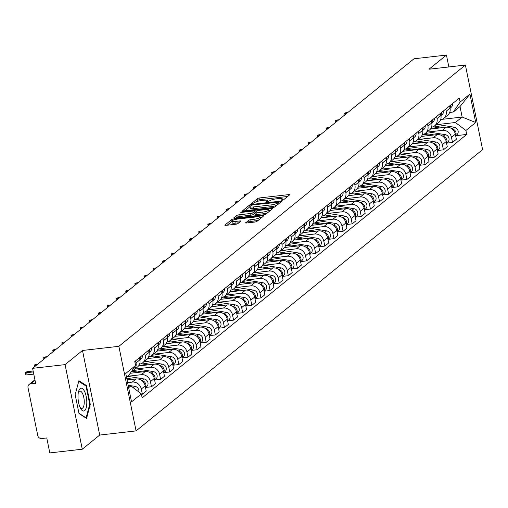 <?xml version="1.0" encoding="UTF-8"?>
<svg xmlns="http://www.w3.org/2000/svg" width="508" height="508" viewBox="0 0 508 508"><rect width="100%" height="100%" fill="white"/><g stroke="black" fill="none" stroke-linecap="round" stroke-linejoin="round"><path stroke-width="0.76" d="M281.953 200.323L283.477 199.873L289.579 194.92A1.734 0.368 -11.5 0 0 289.674 194.761A1.734 0.368 -11.5 0 0 288.55 194.64L259.721 197.936A1.734 0.368 -11.5 0 0 257.55 198.59L251.447 203.537L252.171 203.733L254.483 202.641A5.55 1.181 -11.5 0 1 261.442 200.565L263.843 200.285A5.55 1.181 -11.5 0 1 267.449 200.673A5.55 1.181 -11.5 0 1 267.132 201.193L266.275 201.949L267.062 202.032L269.373 200.933A5.55 1.181 -11.5 0 1 276.333 198.857L278.74 198.584A5.55 1.181 -11.5 0 1 282.34 198.965A5.55 1.181 -11.5 0 1 282.023 199.485L281.165 200.241L281.953 200.323M245.656 222.701A1.734 0.368 -11.5 0 0 245.561 222.86A1.734 0.368 -11.5 0 0 246.685 222.98L254.768 222.053A1.734 0.368 -11.5 0 0 256.946 221.405L263.722 215.906A1.734 0.368 -11.5 0 0 263.817 215.748A1.734 0.368 -11.5 0 0 262.693 215.627L233.864 218.929A1.734 0.368 -11.5 0 0 231.692 219.577L224.917 225.069A1.734 0.368 -11.5 0 0 224.822 225.234A1.734 0.368 -11.5 0 0 225.946 225.355L235.712 224.238A1.734 0.368 -11.5 0 0 237.89 223.59L240.786 221.234A1.734 0.368 -11.5 0 0 240.887 221.075A1.734 0.368 -11.5 0 0 239.763 220.955L234.918 221.507A4.642 0.991 -11.5 0 1 231.908 221.183A4.642 0.991 -11.5 0 1 237.985 219.011L256.965 216.84A4.642 0.991 -11.5 0 1 259.975 217.164A4.642 0.991 -11.5 0 1 253.892 219.335L250.73 219.697A1.734 0.368 -11.5 0 0 248.558 220.345L245.713 222.974M118.872 346.31L82.487 350.476L65.062 364.623L32.595 368.338L413.969 58.795L446.437 55.074L429.006 69.215L465.392 65.056L118.872 346.31L136.081 430.898L482.6 149.638L465.392 65.056M272.625 207.569A1.734 0.368 -11.5 0 0 274.796 206.915L281.572 201.422A1.734 0.368 -11.5 0 0 281.667 201.257A1.734 0.368 -11.5 0 0 280.543 201.136L251.714 204.438A1.734 0.368 -11.5 0 0 249.542 205.086L242.767 210.585A1.734 0.368 -11.5 0 0 242.672 210.744A1.734 0.368 -11.5 0 0 243.796 210.864L272.625 207.569M272.644 208.661L265.875 214.16A1.734 0.368 -11.5 0 1 263.696 214.808L234.874 218.11A1.734 0.368 -11.5 0 1 233.744 217.989A1.734 0.368 -11.5 0 1 233.845 217.83L236.741 215.475A1.734 0.368 -11.5 0 1 238.919 214.827L250.609 213.487A1.734 0.368 -11.5 0 0 252.781 212.839L254.705 211.277A1.734 0.368 -11.5 0 0 254.806 211.118A1.734 0.368 -11.5 0 0 253.676 210.998L241.51 212.388L240.722 212.306L242.31 211.734L271.615 208.382A1.734 0.368 -11.5 0 1 272.745 208.502A1.734 0.368 -11.5 0 1 272.644 208.661M65.062 364.623L82.271 449.205L49.809 452.926L46.761 437.953L41.7 438.531A3.537 3.194 -129.1 0 1 37.751 435.521L28.01 387.648A3.537 3.194 -129.1 0 1 29.045 384.531L34.919 379.762M82.271 449.205L99.701 435.064L136.081 430.898M32.595 368.338L35.643 383.311L30.588 383.889A3.537 3.194 -129.1 0 0 29.045 384.531M448.85 66.948L446.437 55.074M445.738 109.093L446.17 111.227A8.128 7.353 50.9 0 1 443.789 118.396L447.65 115.265A8.128 7.353 -129.1 0 0 450.031 108.096L449.599 105.962M428.39 131.959L442.385 130.353A8.128 7.353 50.9 0 1 451.472 137.281L455.333 134.144A8.128 7.353 -129.1 0 0 446.246 127.222L430.428 129.032M455.333 134.144L456.381 139.306L452.52 142.437L446.64 143.11M443.789 118.396A8.128 7.353 50.9 0 1 440.582 119.818M451.472 137.281L452.52 142.437M436.613 116.497L437.051 118.631A8.128 7.353 50.9 0 1 434.67 125.8L438.525 122.669A8.128 7.353 -129.1 0 0 440.912 115.5L440.474 113.367M437.521 150.514L443.401 149.841L447.262 146.71L446.208 141.548A8.128 7.353 -129.1 0 0 437.121 134.626L421.31 136.436M434.67 125.8A8.128 7.353 50.9 0 1 431.457 127.222M419.271 139.363L433.26 137.757A8.128 7.353 50.9 0 1 442.354 144.685L443.401 149.841M427.495 123.901L427.926 126.035A8.128 7.353 50.9 0 1 425.545 133.204L429.406 130.073A8.128 7.353 -129.1 0 0 431.787 122.904L431.355 120.771M428.396 157.918L434.276 157.245L438.137 154.114L437.09 148.952A8.128 7.353 -129.1 0 0 428.003 142.03L412.185 143.84M425.545 133.204A8.128 7.353 50.9 0 1 422.339 134.626M410.147 146.768L424.142 145.161A8.128 7.353 50.9 0 1 433.229 152.089L434.276 157.245M418.37 131.305L418.808 133.439A8.128 7.353 50.9 0 1 416.427 140.608L420.281 137.477A8.128 7.353 -129.1 0 0 422.669 130.308L422.231 128.175M419.278 165.322L425.158 164.649L429.019 161.519L427.965 156.356A8.128 7.353 -129.1 0 0 418.878 149.435L403.066 151.244M416.427 140.608A8.128 7.353 50.9 0 1 413.214 142.03M401.028 154.172L415.017 152.565A8.128 7.353 50.9 0 1 424.104 159.493L425.158 164.649M409.251 138.709L409.683 140.843A8.128 7.353 50.9 0 1 407.302 148.012L411.163 144.882A8.128 7.353 -129.1 0 0 413.544 137.712L413.112 135.579M410.153 172.726L416.033 172.053L419.894 168.923L418.846 163.76A8.128 7.353 -129.1 0 0 409.753 156.839L393.941 158.648M407.302 148.012A8.128 7.353 50.9 0 1 404.095 149.435M391.903 161.576L405.898 159.969A8.128 7.353 50.9 0 1 414.985 166.897L416.033 172.053M400.126 146.113L400.564 148.247A8.128 7.353 50.9 0 1 398.177 155.416L402.038 152.286A8.128 7.353 -129.1 0 0 404.419 145.117L403.987 142.983M401.034 180.13L406.914 179.457L410.769 176.327L409.721 171.164A8.128 7.353 -129.1 0 0 400.634 164.243L384.823 166.053M398.177 155.416A8.128 7.353 50.9 0 1 394.97 156.839M382.778 168.98L396.773 167.373A8.128 7.353 50.9 0 1 405.86 174.301L406.914 179.457M391.008 153.518L391.439 155.651A8.128 7.353 50.9 0 1 389.058 162.82L392.919 159.69A8.128 7.353 -129.1 0 0 395.3 152.521L394.868 150.387M391.909 187.535L397.789 186.861L401.65 183.731L400.602 178.568A8.128 7.353 -129.1 0 0 391.509 171.647L375.698 173.457M389.058 162.82A8.128 7.353 50.9 0 1 385.851 164.243M373.659 176.384L387.655 174.777A8.128 7.353 50.9 0 1 396.742 181.705L397.789 186.861M381.883 160.922L382.321 163.055A8.128 7.353 50.9 0 1 379.933 170.224L383.794 167.094A8.128 7.353 -129.1 0 0 386.175 159.925L385.743 157.791M382.791 194.939L388.671 194.266L392.525 191.135L391.478 185.972A8.128 7.353 -129.1 0 0 382.391 179.051L366.579 180.861M379.933 170.224A8.128 7.353 50.9 0 1 376.726 171.647M364.534 183.788L378.53 182.181A8.128 7.353 50.9 0 1 387.617 189.109L388.671 194.266M372.764 168.326L373.196 170.459A8.128 7.353 50.9 0 1 370.815 177.629L374.675 174.498A8.128 7.353 -129.1 0 0 377.057 167.329L376.619 165.195M373.666 202.343L379.546 201.67L383.407 198.539L382.359 193.377A8.128 7.353 -129.1 0 0 373.266 186.455L357.454 188.265M370.815 177.629A8.128 7.353 50.9 0 1 367.608 179.051M355.416 191.192L369.411 189.586A8.128 7.353 50.9 0 1 378.498 196.513L379.546 201.67M363.639 175.73L364.077 177.864A8.128 7.353 50.9 0 1 361.69 185.033L365.55 181.902A8.128 7.353 -129.1 0 0 367.932 174.733L367.5 172.599M364.547 209.747L370.427 209.074L374.282 205.943L373.234 200.781A8.128 7.353 -129.1 0 0 364.147 193.859L348.329 195.669M361.69 185.033A8.128 7.353 50.9 0 1 358.483 186.455M346.291 198.596L360.286 196.99A8.128 7.353 50.9 0 1 369.373 203.918L370.427 209.074M354.52 183.134L354.952 185.268A8.128 7.353 50.9 0 1 352.571 192.437L356.432 189.306A8.128 7.353 -129.1 0 0 358.813 182.137L358.375 180.003M355.422 217.151L361.302 216.478L365.163 213.347L364.109 208.185A8.128 7.353 -129.1 0 0 355.022 201.263L339.211 203.073M352.571 192.437A8.128 7.353 50.9 0 1 349.364 193.859M337.172 206L351.168 204.394A8.128 7.353 50.9 0 1 360.255 211.322L361.302 216.478M345.396 190.538L345.827 192.672A8.128 7.353 50.9 0 1 343.446 199.841L347.307 196.71A8.128 7.353 -129.1 0 0 349.688 189.541L349.256 187.408M346.304 224.555L352.177 223.882L356.038 220.751L354.99 215.589A8.128 7.353 -129.1 0 0 345.904 208.667L330.086 210.477M343.446 199.841A8.128 7.353 50.9 0 1 340.239 201.263M328.047 213.404L342.043 211.798A8.128 7.353 50.9 0 1 351.13 218.726L352.177 223.882M336.277 197.942L336.709 200.076A8.128 7.353 50.9 0 1 334.327 207.245L338.182 204.114A8.128 7.353 -129.1 0 0 340.57 196.939L340.131 194.812M337.179 231.959L343.059 231.286L346.92 228.156L345.865 222.993A8.128 7.353 -129.1 0 0 336.779 216.071L320.967 217.881M334.327 207.245A8.128 7.353 50.9 0 1 331.121 208.667M318.929 220.809L332.918 219.202A8.128 7.353 50.9 0 1 342.011 226.13L343.059 231.286M327.152 205.346L327.584 207.48A8.128 7.353 50.9 0 1 325.203 214.649L329.063 211.519A8.128 7.353 -129.1 0 0 331.445 204.343L331.013 202.216M328.06 239.363L333.934 238.69L337.795 235.56L336.747 230.397A8.128 7.353 -129.1 0 0 327.66 223.476L311.842 225.285M325.203 214.649A8.128 7.353 50.9 0 1 321.996 216.071M309.804 228.213L323.799 226.606A8.128 7.353 50.9 0 1 332.886 233.534L333.934 238.69M318.027 212.75L318.465 214.884A8.128 7.353 50.9 0 1 316.084 222.053L319.938 218.923A8.128 7.353 -129.1 0 0 322.326 211.747L321.888 209.62M318.935 246.767L324.815 246.094L328.676 242.964L327.622 237.801A8.128 7.353 -129.1 0 0 318.535 230.88L302.724 232.689M316.084 222.053A8.128 7.353 50.9 0 1 312.871 223.476M300.685 235.617L314.674 234.01A8.128 7.353 50.9 0 1 323.767 240.938L324.815 246.094M308.908 220.154L309.34 222.288A8.128 7.353 50.9 0 1 306.959 229.457L310.82 226.327A8.128 7.353 -129.1 0 0 313.201 219.151L312.769 217.018M309.81 254.171L315.69 253.498L319.551 250.368L318.503 245.205A8.128 7.353 -129.1 0 0 309.416 238.284L293.599 240.094M306.959 229.457A8.128 7.353 50.9 0 1 303.752 230.88M291.56 243.021L305.556 241.414A8.128 7.353 50.9 0 1 314.642 248.342L315.69 253.498M299.784 227.559L300.222 229.692A8.128 7.353 50.9 0 1 297.84 236.861L301.695 233.731A8.128 7.353 -129.1 0 0 304.082 226.555L303.644 224.422M300.692 261.576L306.572 260.902L310.432 257.772L309.378 252.609A8.128 7.353 -129.1 0 0 300.291 245.688L284.48 247.498M297.84 236.861A8.128 7.353 50.9 0 1 294.627 238.284M282.442 250.425L296.431 248.818A8.128 7.353 50.9 0 1 305.518 255.746L306.572 260.902M290.665 234.963L291.097 237.096A8.128 7.353 50.9 0 1 288.715 244.265L292.576 241.135A8.128 7.353 -129.1 0 0 294.957 233.959L294.526 231.826M291.567 268.98L297.447 268.307L301.308 265.176L300.26 260.013A8.128 7.353 -129.1 0 0 291.173 253.092L275.355 254.902M288.715 244.265A8.128 7.353 50.9 0 1 285.509 245.688M273.317 257.829L287.312 256.223A8.128 7.353 50.9 0 1 296.399 263.15L297.447 268.307M281.54 242.367L281.978 244.5A8.128 7.353 50.9 0 1 279.591 251.67L283.451 248.539A8.128 7.353 -129.1 0 0 285.833 241.364L285.401 239.23M282.448 276.384L288.328 275.711L292.189 272.58L291.135 267.418A8.128 7.353 -129.1 0 0 282.048 260.496L266.236 262.306M279.591 251.67A8.128 7.353 50.9 0 1 276.384 253.092M264.198 265.233L278.187 263.627A8.128 7.353 50.9 0 1 287.274 270.554L288.328 275.711M272.421 249.771L272.853 251.904A8.128 7.353 50.9 0 1 270.472 259.074L274.333 255.943A8.128 7.353 -129.1 0 0 276.714 248.768L276.282 246.634M273.323 283.788L279.203 283.115L283.064 279.984L282.016 274.822A8.128 7.353 -129.1 0 0 272.923 267.9L257.111 269.71M270.472 259.074A8.128 7.353 50.9 0 1 267.265 260.496M255.073 272.637L269.069 271.031A8.128 7.353 50.9 0 1 278.155 277.959L279.203 283.115M263.296 257.175L263.735 259.309A8.128 7.353 50.9 0 1 261.347 266.478L265.208 263.347A8.128 7.353 -129.1 0 0 267.589 256.172L267.157 254.038M264.204 291.192L270.085 290.519L273.939 287.388L272.891 282.226A8.128 7.353 -129.1 0 0 263.804 275.304L247.993 277.114M261.347 266.478A8.128 7.353 50.9 0 1 258.14 267.9M245.948 280.041L259.944 278.435A8.128 7.353 50.9 0 1 269.03 285.363L270.085 290.519M254.178 264.579L254.61 266.713A8.128 7.353 50.9 0 1 252.228 273.882L256.089 270.751A8.128 7.353 -129.1 0 0 258.47 263.576L258.032 261.442M255.079 298.596L260.96 297.923L264.82 294.792L263.773 289.63A8.128 7.353 -129.1 0 0 254.679 282.708L238.868 284.518M252.228 273.882A8.128 7.353 50.9 0 1 249.022 275.304M236.83 287.445L250.825 285.839A8.128 7.353 50.9 0 1 259.912 292.767L260.96 297.923M245.053 271.983L245.491 274.117A8.128 7.353 50.9 0 1 243.103 281.286L246.964 278.155A8.128 7.353 -129.1 0 0 249.345 270.98L248.914 268.846M245.961 306L251.841 305.327L255.695 302.197L254.648 297.034A8.128 7.353 -129.1 0 0 245.561 290.112L229.743 291.922M243.103 281.286A8.128 7.353 50.9 0 1 239.897 282.708M227.705 294.85L241.7 293.243A8.128 7.353 50.9 0 1 250.787 300.171L251.841 305.327M235.934 279.387L236.366 281.521A8.128 7.353 50.9 0 1 233.985 288.69L237.846 285.56A8.128 7.353 -129.1 0 0 240.227 278.384L239.789 276.25M236.836 313.404L242.716 312.731L246.577 309.601L245.529 304.438A8.128 7.353 -129.1 0 0 236.436 297.517L220.624 299.326M233.985 288.69A8.128 7.353 50.9 0 1 230.778 290.112M218.586 302.254L232.581 300.647A8.128 7.353 50.9 0 1 241.668 307.575L242.716 312.731M226.809 286.791L227.241 288.925A8.128 7.353 50.9 0 1 224.86 296.094L228.721 292.964A8.128 7.353 -129.1 0 0 231.102 285.788L230.67 283.654M227.717 320.808L233.597 320.135L237.452 317.005L236.404 311.842A8.128 7.353 -129.1 0 0 227.317 304.921L211.499 306.73M224.86 296.094A8.128 7.353 50.9 0 1 221.653 297.517M209.461 309.658L223.456 308.051A8.128 7.353 50.9 0 1 232.543 314.979L233.597 320.135M217.691 294.196L218.123 296.329A8.128 7.353 50.9 0 1 215.741 303.498L219.602 300.368A8.128 7.353 -129.1 0 0 221.983 293.192L221.545 291.059M218.592 328.212L224.472 327.539L228.333 324.409L227.279 319.246A8.128 7.353 -129.1 0 0 218.192 312.325L202.381 314.135M215.741 303.498A8.128 7.353 50.9 0 1 212.535 304.921M200.343 317.062L214.332 315.455A8.128 7.353 50.9 0 1 223.425 322.383L224.472 327.539M208.566 301.6L208.998 303.733A8.128 7.353 50.9 0 1 206.616 310.902L210.477 307.772A8.128 7.353 -129.1 0 0 212.858 300.596L212.427 298.463M209.474 335.617L215.348 334.943L219.208 331.813L218.161 326.65A8.128 7.353 -129.1 0 0 209.074 319.729L193.256 321.539M206.616 310.902A8.128 7.353 50.9 0 1 203.41 312.325M191.218 324.466L205.213 322.859A8.128 7.353 50.9 0 1 214.3 329.787L215.348 334.943M199.447 309.004L199.879 311.137A8.128 7.353 50.9 0 1 197.498 318.306L201.352 315.176A8.128 7.353 -129.1 0 0 203.74 308L203.302 305.867M200.349 343.021L206.229 342.348L210.09 339.217L209.036 334.054A8.128 7.353 -129.1 0 0 199.949 327.133L184.137 328.943M197.498 318.306A8.128 7.353 50.9 0 1 194.285 319.729M182.099 331.87L196.088 330.264A8.128 7.353 50.9 0 1 205.181 337.191L206.229 342.348M190.322 316.408L190.754 318.541A8.128 7.353 50.9 0 1 188.373 325.711L192.234 322.58A8.128 7.353 -129.1 0 0 194.615 315.404L194.183 313.271M191.224 350.425L197.104 349.752L200.965 346.621L199.917 341.459A8.128 7.353 -129.1 0 0 190.83 334.537L175.012 336.347M188.373 325.711A8.128 7.353 50.9 0 1 185.166 327.133M172.974 339.274L186.969 337.668A8.128 7.353 50.9 0 1 196.056 344.595L197.104 349.752M181.197 323.812L181.635 325.945A8.128 7.353 50.9 0 1 179.254 333.115L183.109 329.984A8.128 7.353 -129.1 0 0 185.496 322.809L185.058 320.675M182.105 357.829L187.985 357.156L191.846 354.025L190.792 348.863A8.128 7.353 -129.1 0 0 181.705 341.941L165.894 343.751M179.254 333.115A8.128 7.353 50.9 0 1 176.041 334.537M163.855 346.678L177.844 345.072A8.128 7.353 50.9 0 1 186.938 352L187.985 357.156M172.079 331.216L172.51 333.35A8.128 7.353 50.9 0 1 170.129 340.519L173.99 337.388A8.128 7.353 -129.1 0 0 176.371 330.213L175.939 328.079M172.98 365.233L178.86 364.56L182.721 361.429L181.674 356.267A8.128 7.353 -129.1 0 0 172.587 349.345L156.769 351.155M170.129 340.519A8.128 7.353 50.9 0 1 166.922 341.941M154.73 354.082L168.726 352.476A8.128 7.353 50.9 0 1 177.813 359.404L178.86 364.56M162.954 338.62L163.392 340.754A8.128 7.353 50.9 0 1 161.011 347.923L164.865 344.792A8.128 7.353 -129.1 0 0 167.246 337.617L166.814 335.483M163.862 372.637L169.742 371.964L173.603 368.833L172.549 363.671A8.128 7.353 -129.1 0 0 163.462 356.749L147.65 358.559M161.011 347.923A8.128 7.353 50.9 0 1 157.798 349.345M145.612 361.486L159.601 359.88A8.128 7.353 50.9 0 1 168.688 366.808L169.742 371.964M153.835 346.024L154.267 348.158A8.128 7.353 50.9 0 1 151.886 355.327L155.746 352.196A8.128 7.353 -129.1 0 0 158.128 345.021L157.696 342.887M154.737 380.041L160.617 379.368L164.478 376.238L163.43 371.075A8.128 7.353 -129.1 0 0 154.337 364.153L138.525 365.963M151.886 355.327A8.128 7.353 50.9 0 1 148.679 356.749M136.487 368.891L150.482 367.284A8.128 7.353 50.9 0 1 159.569 374.212L160.617 379.368M144.71 353.428L145.148 355.562A8.128 7.353 50.9 0 1 142.761 362.731L146.621 359.6A8.128 7.353 -129.1 0 0 149.003 352.425L148.571 350.291M145.618 387.445L151.498 386.772L155.353 383.642L154.305 378.479A8.128 7.353 -129.1 0 0 145.218 371.558L130.232 373.272M142.761 362.731A8.128 7.353 50.9 0 1 139.554 364.153M127.743 376.25L141.357 374.688A8.128 7.353 50.9 0 1 150.444 381.61L151.498 386.772M135.592 360.832L136.023 362.966A8.128 7.353 50.9 0 1 133.642 370.135L137.503 367.005A8.128 7.353 -129.1 0 0 139.884 359.829L139.452 357.695M141.44 394.284L142.373 394.176L146.234 391.046L145.186 385.883A8.128 7.353 -129.1 0 0 136.093 378.962L127.089 379.99M133.642 370.135A8.128 7.353 50.9 0 1 131.61 371.265M127.622 382.626L132.239 382.092A8.128 7.353 50.9 0 1 141.326 389.014L142.373 394.176M437.515 124.555L455.422 122.504L462.147 117.043L460.013 106.559L453.288 112.014L449.701 112.427M442.278 119.323L462.147 117.043L475.717 122.504L465.893 130.48L455.422 122.504M453.288 112.014L460.108 102.057L469.932 94.088L475.717 122.504M128.657 387.725L130.893 385.915L141.357 393.89L142.17 397.872L466.7 134.455L465.893 130.48M141.357 393.89L131.534 401.866L125.755 373.444L135.579 365.474L128.753 375.431L126.524 377.241M460.108 102.057L459.302 98.082L134.772 361.499L135.579 365.474M82.487 350.476L99.701 435.064M79.007 413.563L86.57 418.408L90.291 404.406L86.455 385.553L78.899 380.708L75.171 394.716L79.007 413.563M130.893 385.915L128.353 386.207M455.765 135.706L466.7 134.455M469.932 94.088L460.013 106.559M85.458 385.667L86.455 385.553M89.681 404.476L90.291 404.406M287.668 196.469L260.071 199.631A1.734 0.368 -11.5 0 0 257.893 200.279L255.918 201.879M250.038 206.68A1.734 0.368 -11.5 0 0 249.885 206.775L245.021 210.725M279.66 202.971L278.962 203.048M278.695 202.19L252.673 204.889L250.317 206.019A5.55 1.181 -11.5 0 0 250.006 206.54A5.55 1.181 -11.5 0 0 253.606 206.921L270.904 204.94A5.55 1.181 -11.5 0 0 277.863 202.863L278.695 202.19L278.968 203.53M250.006 206.54L250.349 208.229A5.55 1.181 -11.5 0 0 253.949 208.617L253.606 206.921M276.771 205.315A5.55 1.181 -11.5 0 1 271.247 206.635L253.949 208.617M236.099 217.97L237.084 217.17L236.741 215.475M254.984 213.023L253.13 214.528A1.734 0.368 -11.5 0 1 250.952 215.182L239.262 216.516A1.734 0.368 -11.5 0 0 237.084 217.17M254.984 212.014L255.841 211.919M268.923 210.42L270.739 210.21M262.738 212.096A4.642 0.991 -11.5 0 0 268.821 209.925A4.642 0.991 -11.5 0 0 265.811 209.607L259.124 210.369A1.734 0.368 -11.5 0 0 256.946 211.023L255.022 212.579A1.734 0.368 -11.5 0 0 254.927 212.744A1.734 0.368 -11.5 0 0 256.051 212.865L262.738 212.096L263.081 213.792A4.642 0.991 -11.5 0 0 267.672 212.7M255.372 214.274A1.734 0.368 -11.5 0 0 255.27 214.433A1.734 0.368 -11.5 0 0 256.394 214.554L256.051 212.865M263.081 213.792L256.394 214.554M258.699 219.983A4.642 0.991 -11.5 0 1 254.235 221.024L251.073 221.386A1.734 0.368 -11.5 0 0 248.901 222.034L247.91 222.841M231.908 221.183L232.251 222.879A4.642 0.991 -11.5 0 0 235.261 223.196L234.918 221.507M238.881 222.783L235.261 223.196M231.94 221.348L227.171 225.215M261.81 217.456L260.077 217.659M432.905 126.829L439.928 127.946M430.79 128.537L432.46 128.803M434.289 126.086L443.452 127.546M452.031 128.911L452.171 128.93A4.42 3.994 50.9 0 1 455.606 135.49M436.416 124.377L454.273 127.222A4.42 3.994 50.9 0 1 457.968 130.423A4.42 3.994 50.9 0 1 456.813 134.855L455.663 135.788M449.993 107.918A4.42 3.994 -129.1 0 0 450.431 105.283M450.056 108.21L451.206 107.277A4.42 3.994 -129.1 0 0 452.533 103.575M347.955 112.37L347.332 112.439A2.032 0.432 -11.5 0 0 344.672 113.392A2.032 0.432 -11.5 0 0 345.986 113.532L346.615 113.462M423.78 134.233L430.803 135.35M421.665 135.941L423.335 136.208M425.171 133.49L434.327 134.95M442.913 136.315L443.046 136.334A4.42 3.994 50.9 0 1 446.481 142.894M427.298 131.782L445.154 134.626A4.42 3.994 50.9 0 1 448.843 137.827A4.42 3.994 50.9 0 1 447.694 142.259L446.545 143.192M414.661 141.637L421.684 142.754M412.547 143.345L414.217 143.612M416.046 140.894L425.209 142.354M433.788 143.72L433.927 143.739A4.42 3.994 50.9 0 1 437.363 150.298M418.173 139.186L436.029 142.03A4.42 3.994 50.9 0 1 439.725 145.231A4.42 3.994 50.9 0 1 438.569 149.663L437.42 150.597M405.536 149.041L412.56 150.158M403.422 150.749L405.092 151.016M406.927 148.298L416.084 149.752M424.669 151.124L424.802 151.143A4.42 3.994 50.9 0 1 428.238 157.702M409.054 146.59L426.91 149.435A4.42 3.994 50.9 0 1 430.6 152.635A4.42 3.994 50.9 0 1 429.45 157.067L428.301 158.001M84.576 391.427A11.487 4.242 83.5 0 0 78.562 391.649A11.487 4.242 83.5 0 0 80.232 407.765A11.487 4.242 83.5 0 0 80.454 408.21A11.487 4.242 83.5 0 0 86.303 407.34A11.487 4.242 83.5 0 0 84.576 391.427M79.934 407.099A8.693 3.213 83.5 0 0 81.909 408.407A8.693 3.213 83.5 0 0 84.239 402.857A8.693 3.213 83.5 0 0 82.563 393.579A8.693 3.213 83.5 0 0 79.927 391.128A8.693 3.213 83.5 0 0 78.302 392.843M78.727 381.356L86.017 386.023L89.732 404.292L86.119 417.862L78.943 413.258M85.776 417.9L86.119 417.862M440.874 115.322A4.42 3.994 -129.1 0 0 441.306 112.687M440.931 115.614L442.081 114.681A4.42 3.994 -129.1 0 0 443.414 110.979M338.836 119.774L338.214 119.844A2.032 0.432 -11.5 0 0 335.547 120.796A2.032 0.432 -11.5 0 0 336.868 120.936L337.49 120.866M431.749 122.726A4.42 3.994 -129.1 0 0 432.187 120.091M431.813 123.019L432.962 122.085A4.42 3.994 -129.1 0 0 434.289 118.383M329.711 127.178L329.089 127.248A2.032 0.432 -11.5 0 0 326.428 128.2A2.032 0.432 -11.5 0 0 327.743 128.34L328.371 128.27M422.631 130.131A4.42 3.994 -129.1 0 0 423.062 127.495M422.688 130.423L423.837 129.489A4.42 3.994 -129.1 0 0 425.171 125.787M320.592 134.582L319.97 134.652A2.032 0.432 -11.5 0 0 317.303 135.604A2.032 0.432 -11.5 0 0 318.624 135.744L319.246 135.674M396.418 156.445L403.435 157.563M394.303 158.153L395.967 158.42M397.802 155.702L406.965 157.156M415.544 158.528L415.684 158.547A4.42 3.994 50.9 0 1 419.119 165.106M399.929 153.994L417.786 156.839A4.42 3.994 50.9 0 1 421.475 160.039A4.42 3.994 50.9 0 1 420.326 164.471L419.176 165.405M387.293 163.849L394.316 164.967M385.178 165.557L386.848 165.824M388.677 163.106L397.84 164.56M406.425 165.932L406.559 165.951A4.42 3.994 50.9 0 1 409.994 172.51M390.811 161.398L408.667 164.243A4.42 3.994 50.9 0 1 412.356 167.443A4.42 3.994 50.9 0 1 411.207 171.875L410.058 172.809M413.506 137.535A4.42 3.994 -129.1 0 0 413.944 134.899M413.569 137.827L414.719 136.893A4.42 3.994 -129.1 0 0 416.046 133.191M311.468 141.986L310.845 142.056A2.032 0.432 -11.5 0 0 308.185 143.008A2.032 0.432 -11.5 0 0 309.499 143.148L310.128 143.078M404.387 144.939A4.42 3.994 -129.1 0 0 404.819 142.303M404.444 145.231L405.594 144.297A4.42 3.994 -129.1 0 0 406.927 140.595M302.349 149.39L301.727 149.46A2.032 0.432 -11.5 0 0 299.06 150.412A2.032 0.432 -11.5 0 0 300.38 150.552L301.003 150.482M378.174 171.253L385.191 172.371M376.06 172.961L377.723 173.228M379.559 170.51L388.722 171.964M397.3 173.336L397.44 173.355A4.42 3.994 50.9 0 1 400.875 179.915M381.686 168.802L399.542 171.647A4.42 3.994 50.9 0 1 403.231 174.847A4.42 3.994 50.9 0 1 402.082 179.28L400.933 180.213M369.049 178.657L376.072 179.775M366.935 180.365L368.605 180.632M370.434 177.914L379.597 179.368M388.182 180.74L388.315 180.759A4.42 3.994 50.9 0 1 391.751 187.319M372.561 176.206L390.423 179.051A4.42 3.994 50.9 0 1 394.113 182.251A4.42 3.994 50.9 0 1 392.963 186.684L391.814 187.617M359.931 186.061L366.947 187.179M357.816 187.769L359.48 188.036M361.315 185.318L370.478 186.773M379.057 188.144L379.19 188.163A4.42 3.994 50.9 0 1 382.632 194.723M363.442 183.61L381.298 186.455A4.42 3.994 50.9 0 1 384.988 189.655A4.42 3.994 50.9 0 1 383.838 194.088L382.689 195.021M350.806 193.465L357.829 194.583M348.691 195.174L350.361 195.44M352.19 192.722L361.353 194.177M369.932 195.548L370.072 195.567A4.42 3.994 50.9 0 1 373.507 202.127M354.317 191.014L372.174 193.859A4.42 3.994 50.9 0 1 375.869 197.06A4.42 3.994 50.9 0 1 374.72 201.492L373.57 202.425M341.687 200.87L348.704 201.987M339.566 202.578L341.236 202.844M343.071 200.127L352.235 201.581M360.813 202.952L360.947 202.971A4.42 3.994 50.9 0 1 364.388 209.531M345.199 198.418L363.055 201.263A4.42 3.994 50.9 0 1 366.744 204.464A4.42 3.994 50.9 0 1 365.595 208.896L364.446 209.829M332.562 208.274L339.585 209.391M330.448 209.982L332.118 210.249M333.947 207.531L343.11 208.985M351.688 210.356L351.828 210.376A4.42 3.994 50.9 0 1 355.263 216.935M336.074 205.823L353.93 208.667A4.42 3.994 50.9 0 1 357.626 211.868A4.42 3.994 50.9 0 1 356.47 216.3L355.327 217.234M323.444 215.678L330.46 216.795M321.323 217.386L322.993 217.653M324.828 214.935L333.985 216.389M342.57 217.761L342.703 217.78A4.42 3.994 50.9 0 1 346.145 224.339M326.955 213.227L344.811 216.071A4.42 3.994 50.9 0 1 348.501 219.272A4.42 3.994 50.9 0 1 347.351 223.704L346.202 224.638M314.319 223.082L321.342 224.199M312.204 224.79L313.874 225.057M315.703 222.339L324.866 223.793M333.445 225.165L333.585 225.184A4.42 3.994 50.9 0 1 337.02 231.743M317.83 220.631L335.686 223.476A4.42 3.994 50.9 0 1 339.382 226.676A4.42 3.994 50.9 0 1 338.226 231.108L337.077 232.042M395.262 152.343A4.42 3.994 -129.1 0 0 395.7 149.708M395.326 152.635L396.475 151.702A4.42 3.994 -129.1 0 0 397.802 147.999M293.224 156.794L292.602 156.864A2.032 0.432 -11.5 0 0 289.941 157.817A2.032 0.432 -11.5 0 0 291.255 157.956L291.878 157.886M386.144 159.747A4.42 3.994 -129.1 0 0 386.575 157.112M386.201 160.039L387.35 159.106A4.42 3.994 -129.1 0 0 388.684 155.404M284.105 164.198L283.477 164.268A2.032 0.432 -11.5 0 0 280.816 165.221A2.032 0.432 -11.5 0 0 282.137 165.36L282.759 165.291M377.019 167.151A4.42 3.994 -129.1 0 0 377.457 164.516M377.082 167.443L378.231 166.51A4.42 3.994 -129.1 0 0 379.559 162.808M274.98 171.602L274.358 171.672A2.032 0.432 -11.5 0 0 271.691 172.625A2.032 0.432 -11.5 0 0 273.012 172.764L273.634 172.695M367.9 174.555A4.42 3.994 -129.1 0 0 368.332 171.92M367.957 174.847L369.106 173.914A4.42 3.994 -129.1 0 0 370.434 170.212M265.862 179.006L265.233 179.076A2.032 0.432 -11.5 0 0 262.572 180.029A2.032 0.432 -11.5 0 0 263.893 180.169L264.516 180.099M358.775 181.959A4.42 3.994 -129.1 0 0 359.207 179.324M358.832 182.251L359.988 181.318A4.42 3.994 -129.1 0 0 361.315 177.616M256.737 186.411L256.115 186.48A2.032 0.432 -11.5 0 0 253.448 187.433A2.032 0.432 -11.5 0 0 254.768 187.573L255.391 187.503M349.656 189.363A4.42 3.994 -129.1 0 0 350.088 186.728M349.714 189.655L350.863 188.722A4.42 3.994 -129.1 0 0 352.19 185.02M247.618 193.815L246.99 193.885A2.032 0.432 -11.5 0 0 244.329 194.837A2.032 0.432 -11.5 0 0 245.65 194.977L246.272 194.907M340.531 196.767A4.42 3.994 -129.1 0 0 340.963 194.132M340.589 197.06L341.738 196.126A4.42 3.994 -129.1 0 0 343.071 192.424M238.493 201.219L237.871 201.289A2.032 0.432 -11.5 0 0 235.204 202.241A2.032 0.432 -11.5 0 0 236.525 202.381L237.147 202.311M331.406 204.172A4.42 3.994 -129.1 0 0 331.845 201.536M331.47 204.464L332.619 203.53A4.42 3.994 -129.1 0 0 333.947 199.828M229.375 208.623L228.746 208.693A2.032 0.432 -11.5 0 0 226.085 209.645A2.032 0.432 -11.5 0 0 227.4 209.785L228.029 209.715M305.194 230.486L312.217 231.604M303.079 232.194L304.749 232.461M306.584 229.743L315.741 231.197M324.326 232.569L324.46 232.588A4.42 3.994 50.9 0 1 327.895 239.147M308.712 228.035L326.568 230.88A4.42 3.994 50.9 0 1 330.257 234.08A4.42 3.994 50.9 0 1 329.108 238.512L327.958 239.446M296.075 237.89L303.098 239.008M293.961 239.598L295.631 239.865M297.459 237.147L306.622 238.601M315.201 239.973L315.341 239.992A4.42 3.994 50.9 0 1 318.776 246.551M299.587 235.439L317.443 238.284A4.42 3.994 50.9 0 1 321.139 241.484A4.42 3.994 50.9 0 1 319.983 245.916L318.834 246.85M286.95 245.294L293.973 246.412M284.836 247.002L286.506 247.269M288.341 244.551L297.498 246.005M306.083 247.377L306.216 247.396A4.42 3.994 50.9 0 1 309.651 253.956M290.468 242.843L308.324 245.688A4.42 3.994 50.9 0 1 312.014 248.888A4.42 3.994 50.9 0 1 310.864 253.321L309.715 254.254M277.832 252.698L284.848 253.816M275.717 254.406L277.381 254.673M279.216 251.955L288.379 253.409M296.958 254.781L297.097 254.8A4.42 3.994 50.9 0 1 300.533 261.36M281.343 250.247L299.199 253.092A4.42 3.994 50.9 0 1 302.895 256.292A4.42 3.994 50.9 0 1 301.739 260.725L300.59 261.658M268.707 260.102L275.73 261.22M266.592 261.81L268.262 262.077M270.097 259.359L279.254 260.814M287.839 262.185L287.973 262.204A4.42 3.994 50.9 0 1 291.408 268.764M272.224 257.651L290.081 260.496A4.42 3.994 50.9 0 1 293.77 263.69A4.42 3.994 50.9 0 1 292.621 268.129L291.471 269.062M259.588 267.506L266.605 268.624M257.473 269.215L259.137 269.481M260.972 266.764L270.135 268.218M278.714 269.589L278.854 269.608A4.42 3.994 50.9 0 1 282.289 276.168M263.1 265.055L280.956 267.9A4.42 3.994 50.9 0 1 284.645 271.094A4.42 3.994 50.9 0 1 283.496 275.533L282.346 276.466M250.463 274.911L257.486 276.028M248.349 276.619L250.019 276.885M251.847 274.168L261.01 275.622M269.596 276.993L269.729 277.012A4.42 3.994 50.9 0 1 273.164 283.572M253.975 272.459L271.837 275.304A4.42 3.994 50.9 0 1 275.526 278.498A4.42 3.994 50.9 0 1 274.377 282.937L273.228 283.87M241.344 282.315L248.361 283.432M239.23 284.023L240.894 284.289M242.729 281.572L251.892 283.026M260.471 284.397L260.61 284.416A4.42 3.994 50.9 0 1 264.046 290.976M244.856 279.864L262.712 282.708A4.42 3.994 50.9 0 1 266.402 285.902A4.42 3.994 50.9 0 1 265.252 290.341L264.103 291.274M232.219 289.719L239.243 290.836M230.105 291.427L231.775 291.694M233.604 288.976L242.767 290.43M251.346 291.802L251.485 291.821A4.42 3.994 50.9 0 1 254.921 298.38M235.731 287.268L253.587 290.112A4.42 3.994 50.9 0 1 257.283 293.306A4.42 3.994 50.9 0 1 256.134 297.745L254.984 298.679M223.101 297.123L230.118 298.24M220.98 298.831L222.65 299.098M224.485 296.38L233.648 297.834M242.227 299.206L242.36 299.225A4.42 3.994 50.9 0 1 245.802 305.784M226.612 294.672L244.469 297.517A4.42 3.994 50.9 0 1 248.158 300.711A4.42 3.994 50.9 0 1 247.009 305.149L245.859 306.083M213.976 304.527L220.999 305.645M211.861 306.235L213.531 306.502M215.36 303.784L224.523 305.238M233.102 306.61L233.242 306.629A4.42 3.994 50.9 0 1 236.677 313.188M217.488 302.076L235.344 304.921A4.42 3.994 50.9 0 1 239.039 308.115A4.42 3.994 50.9 0 1 237.89 312.553L236.741 313.487M204.857 311.931L211.874 313.049M202.736 313.639L204.406 313.906M206.242 311.188L215.405 312.642M223.984 314.014L224.117 314.033A4.42 3.994 50.9 0 1 227.559 320.592M208.369 309.48L226.225 312.325A4.42 3.994 50.9 0 1 229.914 315.519A4.42 3.994 50.9 0 1 228.765 319.957L227.616 320.891M195.732 319.335L202.756 320.453M193.618 321.043L195.288 321.31M197.117 318.592L206.28 320.046M214.859 321.418L214.998 321.437A4.42 3.994 50.9 0 1 218.434 327.997M199.244 316.884L217.1 319.729A4.42 3.994 50.9 0 1 220.796 322.923A4.42 3.994 50.9 0 1 219.64 327.362L218.491 328.295M186.607 326.739L193.631 327.857M184.493 328.447L186.163 328.714M187.998 325.996L197.155 327.45M205.74 328.816L205.873 328.841A4.42 3.994 50.9 0 1 209.309 335.401M190.125 324.288L207.982 327.133A4.42 3.994 50.9 0 1 211.671 330.327A4.42 3.994 50.9 0 1 210.522 334.766L209.372 335.699M177.489 334.143L184.512 335.261M175.374 335.851L177.044 336.118M178.873 333.4L188.036 334.855M196.615 336.22L196.755 336.245A4.42 3.994 50.9 0 1 200.19 342.805M181 331.692L198.857 334.537A4.42 3.994 50.9 0 1 202.552 337.731A4.42 3.994 50.9 0 1 201.397 342.17L200.247 343.103M322.288 211.576A4.42 3.994 -129.1 0 0 322.72 208.94M322.345 211.868L323.494 210.934A4.42 3.994 -129.1 0 0 324.828 207.232M220.25 216.027L219.627 216.097A2.032 0.432 -11.5 0 0 216.96 217.049A2.032 0.432 -11.5 0 0 218.281 217.189L218.904 217.119M313.163 218.98A4.42 3.994 -129.1 0 0 313.601 216.344M313.226 219.272L314.376 218.338A4.42 3.994 -129.1 0 0 315.703 214.636M211.125 223.431L210.502 223.501A2.032 0.432 -11.5 0 0 207.842 224.453A2.032 0.432 -11.5 0 0 209.156 224.593L209.785 224.523M304.044 226.384A4.42 3.994 -129.1 0 0 304.476 223.749M304.101 226.676L305.251 225.743A4.42 3.994 -129.1 0 0 306.584 222.04M202.006 230.835L201.384 230.905A2.032 0.432 -11.5 0 0 198.717 231.858A2.032 0.432 -11.5 0 0 200.038 231.997L200.66 231.927M294.919 233.788A4.42 3.994 -129.1 0 0 295.358 231.153M294.983 234.08L296.132 233.147A4.42 3.994 -129.1 0 0 297.459 229.445M192.881 238.239L192.259 238.309A2.032 0.432 -11.5 0 0 189.598 239.262A2.032 0.432 -11.5 0 0 190.913 239.401L191.541 239.331M285.801 241.192A4.42 3.994 -129.1 0 0 286.233 238.557M285.858 241.484L287.007 240.551A4.42 3.994 -129.1 0 0 288.341 236.849M183.763 245.643L183.14 245.713A2.032 0.432 -11.5 0 0 180.473 246.666A2.032 0.432 -11.5 0 0 181.794 246.805L182.416 246.736M276.676 248.596A4.42 3.994 -129.1 0 0 277.114 245.961M276.739 248.888L277.889 247.955A4.42 3.994 -129.1 0 0 279.216 244.253M174.638 253.048L174.015 253.117A2.032 0.432 -11.5 0 0 171.355 254.07A2.032 0.432 -11.5 0 0 172.669 254.21L173.298 254.14M267.557 256A4.42 3.994 -129.1 0 0 267.989 253.365M267.614 256.292L268.764 255.359A4.42 3.994 -129.1 0 0 270.097 251.657M165.519 260.452L164.897 260.521A2.032 0.432 -11.5 0 0 162.23 261.474A2.032 0.432 -11.5 0 0 163.551 261.614L164.173 261.544M258.432 263.404A4.42 3.994 -129.1 0 0 258.87 260.769M258.496 263.696L259.645 262.763A4.42 3.994 -129.1 0 0 260.972 259.061M156.394 267.856L155.772 267.926A2.032 0.432 -11.5 0 0 153.111 268.878A2.032 0.432 -11.5 0 0 154.426 269.018L155.048 268.948M249.314 270.808A4.42 3.994 -129.1 0 0 249.746 268.173M249.371 271.101L250.52 270.167A4.42 3.994 -129.1 0 0 251.854 266.465M147.276 275.26L146.647 275.33A2.032 0.432 -11.5 0 0 143.986 276.282A2.032 0.432 -11.5 0 0 145.307 276.422L145.929 276.352M240.189 278.213A4.42 3.994 -129.1 0 0 240.621 275.577M240.246 278.505L241.402 277.571A4.42 3.994 -129.1 0 0 242.729 273.869M138.151 282.664L137.528 282.734A2.032 0.432 -11.5 0 0 134.861 283.686A2.032 0.432 -11.5 0 0 136.182 283.826L136.804 283.756M231.07 285.617A4.42 3.994 -129.1 0 0 231.502 282.981M231.127 285.909L232.277 284.975A4.42 3.994 -129.1 0 0 233.604 281.273M129.032 290.068L128.403 290.138A2.032 0.432 -11.5 0 0 125.743 291.09A2.032 0.432 -11.5 0 0 127.064 291.23L127.686 291.16M221.945 293.021A4.42 3.994 -129.1 0 0 222.377 290.386M222.002 293.313L223.152 292.379A4.42 3.994 -129.1 0 0 224.485 288.677M119.907 297.472L119.285 297.542A2.032 0.432 -11.5 0 0 116.618 298.494A2.032 0.432 -11.5 0 0 117.939 298.634L118.561 298.564M212.82 300.418A4.42 3.994 -129.1 0 0 213.258 297.79M212.884 300.717L214.033 299.784A4.42 3.994 -129.1 0 0 215.36 296.081M110.788 304.876L110.16 304.946A2.032 0.432 -11.5 0 0 107.499 305.899A2.032 0.432 -11.5 0 0 108.82 306.038L109.442 305.968M203.702 307.823A4.42 3.994 -129.1 0 0 204.133 305.194M203.759 308.121L204.908 307.188A4.42 3.994 -129.1 0 0 206.242 303.486M101.663 312.28L101.041 312.35A2.032 0.432 -11.5 0 0 98.374 313.303A2.032 0.432 -11.5 0 0 99.695 313.442L100.317 313.373M194.577 315.227A4.42 3.994 -129.1 0 0 195.015 312.598M194.64 315.525L195.79 314.592A4.42 3.994 -129.1 0 0 197.117 310.89M92.539 319.684L91.916 319.754A2.032 0.432 -11.5 0 0 89.256 320.707A2.032 0.432 -11.5 0 0 90.57 320.846L91.199 320.777M168.364 341.547L175.387 342.665M166.249 343.256L167.919 343.522M169.755 340.805L178.911 342.259M187.496 343.624L187.63 343.649A4.42 3.994 50.9 0 1 191.065 350.209M171.882 339.096L189.738 341.941A4.42 3.994 50.9 0 1 193.427 345.135A4.42 3.994 50.9 0 1 192.278 349.574L191.129 350.507M185.458 322.631A4.42 3.994 -129.1 0 0 185.89 320.002M185.515 322.929L186.665 321.996A4.42 3.994 -129.1 0 0 187.998 318.294M83.42 327.089L82.798 327.158A2.032 0.432 -11.5 0 0 80.131 328.111A2.032 0.432 -11.5 0 0 81.451 328.251L82.074 328.181M159.245 348.952L166.262 350.069M157.131 350.66L158.801 350.926M160.63 348.209L169.793 349.663M178.371 351.028L178.511 351.053A4.42 3.994 50.9 0 1 181.947 357.613M162.757 346.5L180.613 349.345A4.42 3.994 50.9 0 1 184.309 352.539A4.42 3.994 50.9 0 1 183.153 356.978L182.004 357.911M176.333 330.035A4.42 3.994 -129.1 0 0 176.771 327.406M176.397 330.333L177.546 329.4A4.42 3.994 -129.1 0 0 178.873 325.698M74.295 334.493L73.673 334.562A2.032 0.432 -11.5 0 0 71.012 335.515A2.032 0.432 -11.5 0 0 72.327 335.655L72.955 335.585M150.12 356.356L157.143 357.473M148.006 358.064L149.676 358.33M151.511 355.613L160.668 357.067M169.253 358.432L169.386 358.457A4.42 3.994 50.9 0 1 172.822 365.017M153.638 353.905L171.494 356.749A4.42 3.994 50.9 0 1 175.184 359.943A4.42 3.994 50.9 0 1 174.034 364.382L172.885 365.315M167.215 337.439A4.42 3.994 -129.1 0 0 167.646 334.81M167.272 337.737L168.421 336.804A4.42 3.994 -129.1 0 0 169.755 333.102M65.176 341.897L64.554 341.967A2.032 0.432 -11.5 0 0 61.887 342.919A2.032 0.432 -11.5 0 0 63.208 343.059L63.83 342.989M141.002 363.76L148.018 364.877M138.887 365.468L140.551 365.735M142.386 363.017L151.549 364.471M160.128 365.836L160.268 365.862A4.42 3.994 50.9 0 1 163.703 372.421M144.513 361.309L162.369 364.153A4.42 3.994 50.9 0 1 166.059 367.348A4.42 3.994 50.9 0 1 164.91 371.786L163.76 372.72M158.09 344.843A4.42 3.994 -129.1 0 0 158.528 342.214M158.153 345.142L159.302 344.208A4.42 3.994 -129.1 0 0 160.63 340.506M56.051 349.301L55.429 349.371A2.032 0.432 -11.5 0 0 52.768 350.323A2.032 0.432 -11.5 0 0 54.083 350.463L54.712 350.393M131.877 371.164L138.9 372.281M130.435 372.98L131.432 373.139M133.261 370.421L142.424 371.875M151.009 373.24L151.143 373.266A4.42 3.994 50.9 0 1 154.578 379.825M135.395 368.713L153.251 371.558A4.42 3.994 50.9 0 1 156.94 374.752A4.42 3.994 50.9 0 1 155.791 379.19L154.642 380.124M148.971 352.247A4.42 3.994 -129.1 0 0 149.403 349.618M149.028 352.546L150.178 351.612A4.42 3.994 -129.1 0 0 151.511 347.91M46.933 356.705L46.311 356.775A2.032 0.432 -11.5 0 0 43.644 357.727A2.032 0.432 -11.5 0 0 44.964 357.867L45.587 357.797M126.93 379.235L129.775 379.686M126.727 378.231L133.306 379.279M141.884 380.644L142.024 380.67A4.42 3.994 50.9 0 1 145.459 387.229M127.635 376.333L144.126 378.962A4.42 3.994 50.9 0 1 147.815 382.156A4.42 3.994 50.9 0 1 146.666 386.594L145.517 387.528M139.846 359.651A4.42 3.994 -129.1 0 0 140.284 357.022M139.91 359.95L141.059 359.016A4.42 3.994 -129.1 0 0 142.386 355.314M37.808 364.109L37.186 364.179A2.032 0.432 -11.5 0 0 34.525 365.131A2.032 0.432 -11.5 0 0 35.839 365.271L36.462 365.201M128.162 385.274L135.007 386.366A4.42 3.994 50.9 0 1 138.817 391.954M134.468 388.645A4.42 3.994 50.9 0 1 135.357 389.319M33.776 374.117L27.165 374.872A2.032 0.432 168.5 0 1 25.845 374.733L25.4 372.535A2.032 0.432 -11.5 0 0 26.721 372.675L33.325 371.92M33.141 371.005L28.061 371.583A2.032 0.432 -11.5 0 0 25.4 372.535M150.444 381.61L154.305 378.479M159.569 374.212L163.43 371.075M168.688 366.808L172.549 363.671M177.813 359.404L181.674 356.267M186.938 352L190.792 348.863M196.056 344.595L199.917 341.459M205.181 337.191L209.036 334.054M214.3 329.787L218.161 326.65M223.425 322.383L227.279 319.246M232.543 314.979L236.404 311.842M241.668 307.575L245.529 304.438M250.787 300.171L254.648 297.034M259.912 292.767L263.773 289.63M269.03 285.363L272.891 282.226M278.155 277.959L282.016 274.822M287.274 270.554L291.135 267.418M296.399 263.15L300.26 260.013M305.518 255.746L309.378 252.609M314.642 248.342L318.503 245.205M323.767 240.938L327.622 237.801M332.886 233.534L336.747 230.397M342.011 226.13L345.865 222.993M351.13 218.726L354.99 215.589M360.255 211.322L364.109 208.185M369.373 203.918L373.234 200.781M378.498 196.513L382.359 193.377M387.617 189.109L391.478 185.972M396.742 181.705L400.602 178.568M405.86 174.301L409.721 171.164M414.985 166.897L418.846 163.76M424.104 159.493L427.965 156.356M433.229 152.089L437.09 148.952M442.354 144.685L446.208 141.548M141.326 389.014L145.186 385.883M132.239 382.092L136.093 378.962M141.357 374.688L145.218 371.558M145.148 355.562L149.003 352.425M150.482 367.284L154.337 364.153M154.267 348.158L158.128 345.021M159.601 359.88L163.462 356.749M163.392 340.754L167.246 337.617M168.726 352.476L172.587 349.345M172.51 333.35L176.371 330.213M177.844 345.072L181.705 341.941M181.635 325.945L185.496 322.809M186.969 337.668L190.83 334.537M190.754 318.541L194.615 315.404M196.088 330.264L199.949 327.133M199.879 311.137L203.74 308M205.213 322.859L209.074 319.729M208.998 303.733L212.858 300.596M214.332 315.455L218.192 312.325M218.123 296.329L221.983 293.192M223.456 308.051L227.317 304.921M227.241 288.925L231.102 285.788M232.581 300.647L236.436 297.517M236.366 281.521L240.227 278.384M241.7 293.243L245.561 290.112M245.491 274.117L249.345 270.98M250.825 285.839L254.679 282.708M254.61 266.713L258.47 263.576M259.944 278.435L263.804 275.304M263.735 259.309L267.589 256.172M269.069 271.031L272.923 267.9M272.853 251.904L276.714 248.768M278.187 263.627L282.048 260.496M281.978 244.5L285.833 241.364M287.312 256.223L291.173 253.092M291.097 237.096L294.957 233.959M296.431 248.818L300.291 245.688M300.222 229.692L304.082 226.555M305.556 241.414L309.416 238.284M309.34 222.288L313.201 219.151M314.674 234.01L318.535 230.88M318.465 214.884L322.326 211.747M323.799 226.606L327.66 223.476M327.584 207.48L331.445 204.343M332.918 219.202L336.779 216.071M336.709 200.076L340.57 196.939M342.043 211.798L345.904 208.667M345.827 192.672L349.688 189.541M351.168 204.394L355.022 201.263M354.952 185.268L358.813 182.137M360.286 196.99L364.147 193.859M364.077 177.864L367.932 174.733M369.411 189.586L373.266 186.455M373.196 170.459L377.057 167.329M378.53 182.181L382.391 179.051M382.321 163.055L386.175 159.925M387.655 174.777L391.509 171.647M391.439 155.651L395.3 152.521M396.773 167.373L400.634 164.243M400.564 148.247L404.419 145.117M405.898 159.969L409.753 156.839M409.683 140.843L413.544 137.712M415.017 152.565L418.878 149.435M418.808 133.439L422.669 130.308M424.142 145.161L428.003 142.03M427.926 126.035L431.787 122.904M433.26 137.757L437.121 134.626M437.051 118.631L440.912 115.5M442.385 130.353L446.246 127.222M446.17 111.227L450.031 108.096M136.023 362.966L139.884 359.829M35.027 380.282L30.588 383.889M282.188 200.292L282.023 199.485M267.297 202L267.132 201.193M257.893 200.279L257.55 198.59M260.071 199.631L259.721 197.936M288.747 195.599L288.55 194.64M249.885 206.775L249.542 205.086M251.841 205.054L251.714 204.438M280.74 202.095L280.543 201.136M271.247 206.635L270.904 204.94M278.136 204.203L277.863 202.863M239.262 216.516L238.919 214.827M250.952 215.182L250.609 213.487M253.13 214.528L252.781 212.839M254.978 212.623L254.705 211.277M242.424 212.287L242.31 211.734M271.812 209.34L271.615 208.382M248.901 222.034L248.558 220.345M251.073 221.386L250.73 219.697M254.235 221.024L253.892 219.335M239.954 221.907L239.763 220.955M231.972 220.955L231.692 219.577M234.061 219.869L233.864 218.929M262.89 216.586L262.693 215.627M454.273 127.222L452.171 128.93M345.986 113.532L346.062 113.906M445.154 134.626L443.046 136.334M436.029 142.03L433.927 143.739M426.91 149.435L424.802 151.143M336.868 120.936L336.944 121.31M327.743 128.34L327.819 128.714M318.624 135.744L318.7 136.119M417.786 156.839L415.684 158.547M408.667 164.243L406.559 165.951M309.499 143.148L309.575 143.523M300.38 150.552L300.457 150.927M399.542 171.647L397.44 173.355M390.423 179.051L388.315 180.759M381.298 186.455L379.19 188.163M372.174 193.859L370.072 195.567M363.055 201.263L360.947 202.971M353.93 208.667L351.828 210.376M344.811 216.071L342.703 217.78M335.686 223.476L333.585 225.184M291.255 157.956L291.332 158.331M282.137 165.36L282.213 165.735M273.012 172.764L273.088 173.139M263.893 180.169L263.969 180.543M254.768 187.573L254.845 187.947M245.65 194.977L245.726 195.351M236.525 202.381L236.601 202.756M227.4 209.785L227.476 210.16M326.568 230.88L324.46 232.588M317.443 238.284L315.341 239.992M308.324 245.688L306.216 247.396M299.199 253.092L297.097 254.8M290.081 260.496L287.973 262.204M280.956 267.9L278.854 269.608M271.837 275.304L269.729 277.012M262.712 282.708L260.61 284.416M253.587 290.112L251.485 291.821M244.469 297.517L242.36 299.225M235.344 304.921L233.242 306.629M226.225 312.325L224.117 314.033M217.1 319.729L214.998 321.437M207.982 327.133L205.873 328.841M198.857 334.537L196.755 336.245M218.281 217.189L218.357 217.564M209.156 224.593L209.233 224.968M200.038 231.997L200.114 232.372M190.913 239.401L190.989 239.776M181.794 246.805L181.87 247.18M172.669 254.21L172.745 254.584M163.551 261.614L163.627 261.988M154.426 269.018L154.502 269.392M145.307 276.422L145.383 276.796M136.182 283.826L136.258 284.201M127.064 291.23L127.14 291.605M117.939 298.634L118.015 299.009M108.82 306.038L108.89 306.413M99.695 313.442L99.771 313.817M90.57 320.846L90.646 321.221M189.738 341.941L187.63 343.649M81.451 328.251L81.528 328.625M180.613 349.345L178.511 351.053M72.327 335.655L72.403 336.029M171.494 356.749L169.386 358.457M63.208 343.059L63.284 343.433M162.369 364.153L160.268 365.862M54.083 350.463L54.159 350.837M153.251 371.558L151.143 373.266M44.964 357.867L45.041 358.242M144.126 378.962L142.024 380.67M35.839 365.271L35.916 365.646M135.007 386.366L133.299 387.75M26.721 372.675L27.165 374.872M282.594 200.209L282.34 198.965M267.697 201.917L267.449 200.673M279.051 203.467L278.765 202.076M255.092 212.528L254.806 211.118M269.138 211.506L268.821 209.925M255.27 214.433L254.927 212.744M260.286 218.694L259.975 217.164M344.672 113.392L344.957 114.802M335.547 120.796L335.832 122.206M326.428 128.2L326.714 129.61M317.303 135.604L317.589 137.014M308.185 143.008L308.47 144.418M299.06 150.412L299.345 151.822M289.941 157.817L290.227 159.226M280.816 165.221L281.102 166.63M271.691 172.625L271.983 174.034M262.572 180.029L262.858 181.439M253.448 187.433L253.74 188.843M244.329 194.837L244.615 196.247M235.204 202.241L235.496 203.651M226.085 209.645L226.371 211.055M216.96 217.049L217.253 218.459M207.842 224.453L208.128 225.863M198.717 231.858L199.003 233.267M189.598 239.262L189.884 240.671M180.473 246.666L180.759 248.075M171.355 254.07L171.641 255.48M162.23 261.474L162.516 262.884M153.111 268.878L153.397 270.288M143.986 276.282L144.272 277.692M134.861 283.686L135.153 285.096M125.743 291.09L126.028 292.5M116.618 298.494L116.91 299.904M107.499 305.899L107.785 307.308M98.374 313.303L98.666 314.712M89.256 320.707L89.541 322.116M80.131 328.111L80.416 329.521M71.012 335.515L71.298 336.925M61.887 342.919L62.173 344.329M52.768 350.323L53.054 351.733M43.644 357.727L43.929 359.137M34.525 365.131L34.811 366.541"/></g></svg>
